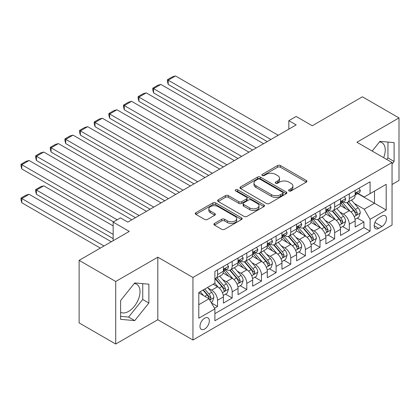 <?xml version="1.0" encoding="UTF-8"?>
<svg xmlns="http://www.w3.org/2000/svg" width="420" height="420" viewBox="0 0 420 420"><rect width="100%" height="100%" fill="white"/><g stroke="black" fill="none" stroke-linecap="round" stroke-linejoin="round"><path stroke-width="0.63" d="M289.023 190.942A1.423 0.819 0 0 0 291.034 190.942L306.301 182.128A2.032 1.171 0 0 0 306.899 181.298A2.032 1.171 0 0 0 306.301 180.469L280.439 165.538A2.032 1.171 0 0 0 277.562 165.538L262.295 174.353A1.423 0.819 0 0 0 261.88 174.93A1.423 0.819 0 0 0 262.295 175.513A1.423 0.819 0 0 0 264.306 175.513L266.28 174.374A6.505 3.754 0 0 1 275.478 174.374L277.636 175.618A6.505 3.754 0 0 1 279.542 178.269A6.505 3.754 0 0 1 277.636 180.925L275.656 182.065A1.423 0.819 0 0 0 275.242 182.648A1.423 0.819 0 0 0 275.656 183.225A1.423 0.819 0 0 0 277.673 183.225L279.647 182.086A6.505 3.754 0 0 1 288.844 182.086L290.997 183.33A6.505 3.754 0 0 1 292.903 185.987A6.505 3.754 0 0 1 290.997 188.643L289.023 189.782A1.423 0.819 0 0 0 288.608 190.36A1.423 0.819 0 0 0 289.023 190.942L289.023 189.782M120.624 312.26A16.149 9.324 120 0 0 128.604 311.404A16.149 9.324 120 0 0 139.151 297.176A16.149 9.324 120 0 0 136.678 284.235A16.149 9.324 120 0 0 134.295 283.505M204.656 329.028A6.625 3.827 120 0 0 208.987 323.19A6.625 3.827 120 0 0 207.968 317.882A6.625 3.827 120 0 0 204.656 318.208A6.625 3.827 120 0 0 200.329 324.046A6.625 3.827 120 0 0 201.343 329.359A6.625 3.827 120 0 0 204.656 329.028M379.512 141.928A16.149 9.324 -60 0 1 381.895 142.658A16.149 9.324 -60 0 1 383.654 157.673M214.478 223.445A2.032 1.171 0 0 0 213.885 224.275A2.032 1.171 0 0 0 214.478 225.104L221.734 229.294A2.032 1.171 0 0 0 224.611 229.294L241.568 219.503A2.032 1.171 0 0 0 242.162 218.673A2.032 1.171 0 0 0 241.568 217.844L215.702 202.913A2.032 1.171 0 0 0 212.825 202.913L195.872 212.698A2.032 1.171 0 0 0 195.274 213.528A2.032 1.171 0 0 0 195.872 214.358L204.635 219.418A2.032 1.171 0 0 0 207.512 219.418L214.767 215.229A2.032 1.171 0 0 0 215.36 214.4A2.032 1.171 0 0 0 214.767 213.57L210.42 211.06A5.434 3.14 0 0 1 208.829 208.845A5.434 3.14 0 0 1 212.184 205.942A5.434 3.14 0 0 1 218.106 206.624L235.137 216.452A5.434 3.14 0 0 1 236.728 218.673A5.434 3.14 0 0 1 233.373 221.571A5.434 3.14 0 0 1 227.446 220.894L224.611 219.256A2.032 1.171 0 0 0 221.734 219.256L214.478 223.445L214.478 225.104M392.044 184.496L399 180.479L399 117.936L362.402 96.805L312.26 125.753L296.158 116.456L288.834 120.682L296.158 124.908L127.796 222.107L120.477 217.88L113.159 222.107L113.159 240.702M115.721 281.484L115.721 344.032L157.81 319.73L157.81 257.182L115.721 281.484L79.117 260.353L129.26 231.404L113.159 222.107M157.81 257.182L192.943 277.468L392.044 162.519L392.044 225.067L192.943 340.016L192.943 277.468M399 117.936L356.911 142.233L392.044 162.519M266.427 203.49A2.032 1.171 0 0 0 269.299 203.49L286.256 193.704A2.032 1.171 0 0 0 286.85 192.875A2.032 1.171 0 0 0 286.256 192.045L260.389 177.109A2.032 1.171 0 0 0 257.518 177.109L240.56 186.9A2.032 1.171 0 0 0 239.967 187.73A2.032 1.171 0 0 0 240.56 188.559L266.427 203.49M236.171 191.252A1.423 0.819 0 0 1 237.615 191.452L237.615 189.761L263.912 204.944A2.032 1.171 0 0 1 264.505 205.774A2.032 1.171 0 0 1 263.912 206.603L246.955 216.395A2.032 1.171 0 0 1 244.083 216.395L218.216 201.458L218.216 199.799A2.032 1.171 0 0 0 217.618 200.629A2.032 1.171 0 0 0 218.216 201.458M218.216 199.799L225.472 195.61A2.032 1.171 0 0 1 228.344 195.61L238.838 201.668A2.032 1.171 0 0 0 241.71 201.668L246.524 198.886A2.032 1.171 0 0 0 247.118 198.056A2.032 1.171 0 0 0 246.524 197.227L235.604 190.922A1.423 0.819 0 0 1 235.184 190.344A1.423 0.819 0 0 1 236.066 189.583A1.423 0.819 0 0 1 237.615 189.761M115.721 344.032L79.117 322.901L79.117 260.353M214.499 308.217L217.539 306.464L211.465 302.951M208.01 288.026L211.685 290.147A8.279 4.783 60 0 1 217.539 300.29L223.398 296.909L223.398 303.082L232.181 298.011L225.519 294.163M222.647 279.573L226.322 281.694A8.279 4.783 60 0 1 232.181 291.837L238.035 288.456L238.035 294.63L246.818 289.558L240.156 285.71M237.29 271.12L240.965 273.242A8.279 4.783 60 0 1 246.818 283.385L252.677 280.004L252.677 286.178L261.461 281.106L254.798 277.258M251.927 262.668L255.602 264.789A8.279 4.783 60 0 1 261.461 274.932L267.314 271.551L267.314 277.725L276.098 272.654L269.435 268.805M266.569 254.216L270.244 256.342A8.279 4.783 60 0 1 276.098 266.48L281.957 263.104L281.957 269.272L290.74 264.201L284.078 260.353M281.206 245.763L284.881 247.889A8.279 4.783 60 0 1 290.74 258.032L296.594 254.651L296.594 260.82L305.377 255.749L298.72 251.9M295.848 237.31L299.523 239.437A8.279 4.783 60 0 1 305.377 249.58L311.236 246.199L311.236 252.368L320.019 247.296L313.357 243.448M310.485 228.858L314.16 230.984A8.279 4.783 60 0 1 320.019 241.127L325.873 237.746L325.873 243.915L334.656 238.844L327.999 234.995M325.127 220.411L328.802 222.532A8.279 4.783 60 0 1 334.656 232.675L340.515 229.294L340.515 235.463L349.298 230.391L349.298 224.222A8.279 4.783 -120 0 0 343.445 214.079L339.764 211.958M342.636 226.543L349.298 230.391M223.398 296.909A8.279 4.783 -120 0 0 217.539 286.766L213.145 284.23M238.035 288.456A8.279 4.783 -120 0 0 232.181 278.313L223.125 273.089M252.677 280.004A8.279 4.783 -120 0 0 246.818 269.861L237.767 264.637M267.314 271.551A8.279 4.783 -120 0 0 261.461 261.408L252.404 256.184M281.957 263.104A8.279 4.783 -120 0 0 276.098 252.961L267.047 247.732M296.594 254.651A8.279 4.783 -120 0 0 290.74 244.508L281.683 239.279M311.236 246.199A8.279 4.783 -120 0 0 305.377 236.056L296.326 230.827M325.873 237.746A8.279 4.783 -120 0 0 320.019 227.603L310.963 222.374M340.515 229.294A8.279 4.783 -120 0 0 334.656 219.151L325.605 213.922M381.943 216.022L378.725 217.88A6.421 3.707 120 0 0 374.53 223.54A6.421 3.707 120 0 0 375.517 228.679A6.421 3.707 120 0 0 378.725 228.365L381.943 226.501A6.421 3.707 120 0 0 386.137 220.847A6.421 3.707 120 0 0 385.156 215.707A6.421 3.707 120 0 0 381.943 216.022M198.802 304.684L209.05 298.767L214.904 308.91L214.904 320.744L370.088 231.152L370.088 219.319L364.229 209.176L354.406 203.506M214.904 308.91L198.802 318.208L198.802 292.514L214.904 283.217L214.904 271.383L370.088 181.792L370.088 193.625L386.19 184.328L386.19 210.021L370.088 219.319M226.249 269.483L226.322 269.524A8.279 4.783 60 0 0 230.465 269.934L236.318 266.553A8.279 4.783 -120 0 0 238.035 262.762L238.035 258.027M240.886 261.03L240.965 261.072A8.279 4.783 60 0 0 245.102 261.482L250.96 258.101A8.279 4.783 -120 0 0 252.677 254.31L252.677 249.575M255.528 252.578L255.602 252.62A8.279 4.783 60 0 0 259.744 253.029L265.598 249.648A8.279 4.783 -120 0 0 267.314 245.858L267.314 241.127M270.165 244.125L270.244 244.167A8.279 4.783 60 0 0 274.386 244.577L280.24 241.196A8.279 4.783 -120 0 0 281.957 237.405L281.957 232.675M284.807 235.672L284.881 235.715A8.279 4.783 60 0 0 289.023 236.124L294.877 232.743A8.279 4.783 -120 0 0 296.594 228.953L296.594 224.222M299.444 227.22L299.523 227.262A8.279 4.783 60 0 0 303.665 227.672L309.519 224.291A8.279 4.783 -120 0 0 311.236 220.5L311.236 215.77M314.087 218.768L314.16 218.809A8.279 4.783 60 0 0 318.302 219.219L324.161 215.838A8.279 4.783 -120 0 0 325.873 212.047L325.873 207.317M328.724 210.315L328.802 210.357A8.279 4.783 60 0 0 332.945 210.772L338.798 207.391A8.279 4.783 -120 0 0 340.515 203.595L340.515 198.865M214.904 313.645L363.935 227.603L363.935 221.939L355.152 227.01L355.152 220.841A8.279 4.783 -120 0 0 349.298 210.698L340.242 205.469M343.366 201.863L343.445 201.905A8.279 4.783 -120 0 0 347.582 202.319A8.279 4.783 -120 0 0 349.298 198.524L349.298 193.793M347.582 202.319L353.441 198.938A8.279 4.783 -120 0 0 355.152 195.143L355.152 190.412M217.539 269.861L217.539 274.596A8.279 4.783 60 0 1 215.822 278.387A8.279 4.783 60 0 1 214.904 278.723M215.822 278.387L221.681 275.006A8.279 4.783 -120 0 0 223.398 271.215L223.398 266.48M232.181 261.408L232.181 266.144A8.279 4.783 60 0 1 230.465 269.934M246.818 252.956L246.818 257.691A8.279 4.783 60 0 1 245.102 261.482M261.461 244.508L261.461 249.239A8.279 4.783 60 0 1 259.744 253.029M276.098 236.056L276.098 240.786A8.279 4.783 60 0 1 274.386 244.577M290.74 227.603L290.74 232.334A8.279 4.783 60 0 1 289.023 236.124M305.377 219.151L305.377 223.881A8.279 4.783 60 0 1 303.665 227.672M320.019 210.698L320.019 215.428A8.279 4.783 60 0 1 318.302 219.219M334.656 202.246L334.656 206.976A8.279 4.783 60 0 1 332.945 210.772M334.656 232.675L334.656 238.844M320.019 241.127L320.019 247.296M305.377 249.58L305.377 255.749M290.74 258.032L290.74 264.201M276.098 266.48L276.098 272.654M261.461 274.932L261.461 281.106M246.818 283.385L246.818 289.558M232.181 291.837L232.181 298.011M217.539 300.29L217.539 306.464M209.05 298.767L198.802 292.856M364.229 209.176L374.477 203.259L374.477 191.09L386.19 184.328M357.714 193.578L386.19 210.021M358.003 193.41L364.229 197.006L370.088 193.625M157.81 319.73L192.943 340.016M288.834 120.682L288.834 129.134M357.278 218.096L363.935 221.939M363.935 227.603L370.088 231.152M392.044 164.005L394.096 161.459L394.096 142.622L379.969 141.356L372.178 151.048M120.624 319.347L134.752 320.607L148.88 303.03L148.88 284.193L134.752 282.933L120.624 300.51L120.624 319.347M386.715 159.442L387.949 157.909L387.949 142.07M387.949 157.909L394.096 161.459M120.624 316.344L128.604 317.058L142.732 299.481L142.732 283.647M142.732 299.481L148.88 303.03M128.604 317.058L134.752 320.607M289.59 191.142L290.997 190.334A6.505 3.754 0 0 0 292.903 187.677L292.903 185.987M279.542 178.269L279.542 179.959A6.505 3.754 0 0 1 277.636 182.616L276.229 183.43M306.274 182.144L280.439 167.228A2.032 1.171 0 0 0 277.562 167.228L262.862 175.712M286.23 193.72L260.389 178.799A2.032 1.171 0 0 0 257.518 178.799L240.587 188.575M282.665 193.452A1.423 0.819 0 0 0 283.08 192.875A1.423 0.819 0 0 0 282.665 192.292L259.959 179.183A1.423 0.819 0 0 0 257.948 179.183L255.864 180.385A6.505 3.754 0 0 0 253.958 183.041A6.505 3.754 0 0 0 255.864 185.698L271.383 194.654A6.505 3.754 0 0 0 280.581 194.654L282.665 193.452L282.665 195.143A1.423 0.819 0 0 0 283.08 194.565L283.08 192.875M253.958 183.041L253.958 184.732A6.505 3.754 0 0 0 255.864 187.388L255.864 185.698M282.665 195.143L280.581 196.345A6.505 3.754 0 0 1 271.383 196.345L255.864 187.388M218.243 201.474L225.472 197.3L225.472 195.61M247.118 198.056L247.118 199.747A2.032 1.171 0 0 1 246.524 200.576L241.71 203.359A2.032 1.171 0 0 1 238.838 203.359L228.344 197.3A2.032 1.171 0 0 0 225.472 197.3M237.615 191.452L263.886 206.619M249.722 207.953A5.434 3.14 0 0 0 255.644 208.63A5.434 3.14 0 0 0 259.003 205.732A5.434 3.14 0 0 0 257.408 203.511L251.412 200.046A2.032 1.171 0 0 0 248.535 200.046L243.721 202.828A2.032 1.171 0 0 0 243.128 203.658A2.032 1.171 0 0 0 243.721 204.488L249.722 207.953L249.722 209.643A5.434 3.14 0 0 0 255.644 210.32A5.434 3.14 0 0 0 259.003 207.422L259.003 205.732M243.128 203.658L243.128 205.349A2.032 1.171 0 0 0 243.721 206.178L243.721 204.488M249.722 209.643L243.721 206.178M236.728 218.673L236.728 220.364A5.434 3.14 0 0 1 233.373 223.262A5.434 3.14 0 0 1 227.446 222.584L224.611 220.946A2.032 1.171 0 0 0 221.734 220.946L214.505 225.12M208.829 208.845L208.829 210.536A5.434 3.14 0 0 0 210.42 212.751L210.42 211.06M214.741 215.245L210.42 212.751M241.537 219.518L215.702 204.603A2.032 1.171 0 0 0 212.825 204.603L195.899 214.373M355.031 219.392L358.811 217.208L360.276 212.977A5.486 3.166 -120 0 0 358.139 207.827L351.451 200.083M350.112 211.234L342.468 202.382M168.205 118.23L237.962 158.503L138.925 101.325L138.117 98.327L138.117 96.637L143.241 93.676L146.244 92.873L138.925 97.099L138.925 101.325M345.76 208.656L341.324 203.516A13.146 7.592 -120 0 0 340.914 203.059M346.836 202.613L353.603 210.446A5.486 3.166 60 0 1 355.556 214.226L355.955 214.877L356.701 214.772L357.315 213.213A5.486 3.166 -120 0 0 355.357 209.433L348.668 201.689M347.235 202.487L354.506 210.903A2.793 1.612 60 0 1 355.21 211.995L357.315 213.213M270.9 139.487L168.205 80.194L168.205 84.42L267.241 141.598M359.032 188.171L360.276 190.328A5.486 3.166 60 0 1 359.142 192.754L356.36 194.36A5.486 3.166 -120 0 0 357.315 193.095L357.2 192.612M278.224 135.261L175.523 75.968L168.205 80.194L167.396 79.732L172.52 76.771L175.523 75.968M355.336 194.618L355.357 194.618A5.486 3.166 -120 0 0 356.36 194.36M356.606 192.685L357.315 193.095C356.969 192.271 356.386 192.607 355.556 194.108A5.486 3.166 60 0 1 355.152 194.891M168.205 84.42L167.396 81.422L167.396 79.732M340.389 227.84L344.174 225.656L345.639 221.429A5.486 3.166 -120 0 0 343.502 216.279L336.814 208.535M335.47 219.686L327.826 210.835M153.562 126.683L223.319 166.955M331.123 217.109L326.687 211.969A13.146 7.592 -120 0 0 326.277 211.512M332.199 211.066L338.961 218.899A5.486 3.166 60 0 1 340.919 222.679L341.318 223.33L342.058 223.225L342.673 221.666A5.486 3.166 -120 0 0 340.72 217.886L334.031 210.142M332.593 210.94L339.864 219.356A2.793 1.612 60 0 1 340.568 220.447L342.673 221.666M325.752 236.292L329.532 234.108L330.997 229.882A5.486 3.166 -120 0 0 328.86 224.732L322.171 216.988M320.833 228.139L313.189 219.287M138.925 135.135L208.682 175.408L109.646 118.23L108.838 115.227L108.838 113.537L113.962 110.581L116.965 109.778L109.646 114.004L109.646 118.23M316.481 225.561L312.044 220.421A13.146 7.592 -120 0 0 311.635 219.965M317.557 219.518L324.324 227.351A5.486 3.166 60 0 1 326.277 231.131L326.676 231.782L327.421 231.677L328.036 230.118A5.486 3.166 -120 0 0 326.078 226.338L319.389 218.594M317.956 219.392L325.227 227.808A2.793 1.612 60 0 1 325.931 228.9L328.036 230.118M311.11 244.745L314.895 242.56L316.36 238.334A5.486 3.166 -120 0 0 314.223 233.184L307.534 225.44M306.191 236.591L298.546 227.74M124.283 143.588L194.04 183.86L95.004 126.683L94.201 123.68L94.201 121.989L99.325 119.033L102.323 118.23L95.004 122.456L95.004 126.683M301.844 234.014L297.402 228.874A13.146 7.592 -120 0 0 296.998 228.417M302.92 227.971L309.682 235.804A5.486 3.166 60 0 1 311.64 239.584L312.039 240.235L312.779 240.13L313.394 238.571A5.486 3.166 -120 0 0 311.441 234.791L304.752 227.047M303.314 227.845L310.585 236.261A2.793 1.612 60 0 1 311.288 237.353L313.394 238.571M296.473 253.197L300.253 251.013L301.718 246.787A5.486 3.166 -120 0 0 299.581 241.637L292.892 233.893M291.554 245.044L283.909 236.192M109.646 152.04L179.403 192.313L80.367 135.135L79.558 132.132L79.558 130.442L84.683 127.486L87.686 126.683L80.367 130.909L80.367 135.135M287.201 242.466L282.765 237.326A13.146 7.592 -120 0 0 282.356 236.87M288.278 236.423L295.045 244.256A5.486 3.166 60 0 1 296.998 248.036L297.397 248.687L298.137 248.582L298.756 247.023A5.486 3.166 -120 0 0 296.798 243.243L290.11 235.499M288.677 236.297L295.943 244.713A2.793 1.612 60 0 1 296.651 245.805L298.756 247.023M256.263 147.94L153.562 88.646L153.562 92.873L252.604 150.05M344.395 196.623L345.639 198.781A5.486 3.166 60 0 1 344.5 201.206L341.723 202.813A5.486 3.166 -120 0 0 342.673 201.547L342.557 201.065M263.582 143.714L160.881 84.42L153.562 88.646L152.759 88.184L157.883 85.223L160.881 84.42M340.699 203.07L340.72 203.07A5.486 3.166 -120 0 0 341.723 202.813M341.969 201.138L342.673 201.547C342.332 200.723 341.744 201.059 340.919 202.561A5.486 3.166 60 0 1 340.515 203.343M153.562 92.873L152.759 89.875L152.759 88.184M241.621 156.392L138.117 96.637M329.752 205.076L330.997 207.233A5.486 3.166 60 0 1 329.863 209.659L327.08 211.265A5.486 3.166 -120 0 0 328.036 210L327.92 209.512M248.939 152.166L146.244 92.873M326.056 211.523L326.078 211.523A5.486 3.166 -120 0 0 327.08 211.265M327.327 209.591L328.036 210C327.689 209.176 327.106 209.512 326.277 211.013A5.486 3.166 60 0 1 325.873 211.796M226.984 164.845L124.283 105.551L124.283 109.778L223.325 166.955M315.116 213.528L316.36 215.686A5.486 3.166 60 0 1 315.221 218.111L312.438 219.718A5.486 3.166 -120 0 0 313.394 218.453L313.278 217.964M234.302 160.619L131.602 101.325L124.283 105.551L123.48 105.084L128.604 102.128L131.602 101.325M311.419 219.975L311.441 219.975A5.486 3.166 -120 0 0 312.438 219.718M312.685 218.043L313.394 218.453C313.052 217.628 312.464 217.964 311.64 219.466A5.486 3.166 60 0 1 311.236 220.248M124.283 109.778L123.48 106.775L123.48 105.084M212.341 173.297L108.838 113.537M300.473 221.981L301.718 224.138A5.486 3.166 60 0 1 300.584 226.564L297.801 228.17A5.486 3.166 -120 0 0 298.756 226.905L298.641 226.417M219.66 169.071L116.965 109.778M296.777 228.428L296.798 228.428A5.486 3.166 -120 0 0 297.801 228.17M298.048 226.496L298.756 226.905C298.41 226.081 297.827 226.417 296.998 227.918A5.486 3.166 60 0 1 296.594 228.701M281.831 261.649L285.616 259.466L287.081 255.239A5.486 3.166 -120 0 0 284.944 250.089L278.25 242.345M276.911 253.496L269.267 244.645M95.004 160.493L164.761 200.765L65.725 143.588L64.921 140.584L64.921 138.894L70.045 135.938L73.043 135.135L65.725 139.361L65.725 143.588M272.564 250.919L268.123 245.779A13.146 7.592 -120 0 0 267.719 245.322M273.635 244.876L280.403 252.709A5.486 3.166 60 0 1 282.361 256.489L282.76 257.14L283.5 257.035L284.114 255.476A5.486 3.166 -120 0 0 282.161 251.696L275.473 243.952M274.034 244.75L281.306 253.166A2.793 1.612 60 0 1 282.009 254.258L284.114 255.476M197.704 181.75L94.201 121.989M285.836 230.433L287.081 232.585A5.486 3.166 60 0 1 285.941 235.016L283.159 236.623A5.486 3.166 -120 0 0 284.114 235.358L283.999 234.869M205.023 177.524L102.323 118.23M282.14 236.88L282.161 236.88A5.486 3.166 -120 0 0 283.159 236.623M283.406 234.948L284.114 235.358C283.773 234.533 283.185 234.869 282.361 236.371A5.486 3.166 60 0 1 281.957 237.153M267.194 270.102L270.974 267.918L272.438 263.692A5.486 3.166 -120 0 0 270.302 258.541L263.613 250.798M262.274 261.944L254.63 253.097M80.362 168.945L150.124 209.218L51.083 152.04L50.279 149.037L50.279 147.347L55.403 144.391L58.406 143.588L51.083 147.814L51.083 152.04M257.922 259.371L253.486 254.231A13.146 7.592 -120 0 0 253.076 253.775M258.998 253.328L265.766 261.161A5.486 3.166 60 0 1 267.719 264.941L268.118 265.592L268.858 265.487L269.477 263.928A5.486 3.166 -120 0 0 267.519 260.148L260.831 252.404M259.397 253.202L266.663 261.618A2.793 1.612 60 0 1 267.372 262.71L269.477 263.928M183.062 190.202L79.558 130.442M271.194 238.886L272.438 241.038A5.486 3.166 60 0 1 271.304 243.469L268.522 245.075A5.486 3.166 -120 0 0 269.477 243.81L269.362 243.322M190.381 185.976L87.686 126.683M267.498 245.333L267.519 245.333A5.486 3.166 -120 0 0 268.522 245.075M268.769 243.401L269.477 243.81C269.131 242.986 268.548 243.322 267.719 244.823A5.486 3.166 60 0 1 267.314 245.606M252.551 278.555L256.337 276.37L257.796 272.144A5.486 3.166 -120 0 0 255.659 266.994L248.971 259.25M247.632 270.396L239.988 261.545M65.725 177.398L135.482 217.67L36.446 160.493L35.642 157.49L35.642 155.799L40.766 152.843L43.764 152.04L36.446 156.266L36.446 160.493M243.28 267.818L238.844 262.684A13.146 7.592 -120 0 0 238.439 262.227M244.356 261.781L251.123 269.614A5.486 3.166 60 0 1 253.082 273.394L253.481 274.045L254.221 273.94L254.835 272.381A5.486 3.166 -120 0 0 252.882 268.601L246.194 260.857M244.755 261.655L252.026 270.07A2.793 1.612 60 0 1 252.73 271.163L254.835 272.381M168.425 198.655L64.921 138.894M256.557 247.338L257.796 249.491A5.486 3.166 60 0 1 256.662 251.921L253.88 253.528A5.486 3.166 -120 0 0 254.835 252.263L254.72 251.774M175.744 194.428L73.043 135.135M252.856 253.785L252.882 253.785A5.486 3.166 -120 0 0 253.88 253.528M254.126 251.853L254.835 252.263C254.494 251.433 253.906 251.774 253.082 253.276A5.486 3.166 60 0 1 252.677 254.058M237.914 287.007L241.694 284.823L243.159 280.597A5.486 3.166 -120 0 0 241.022 275.447L234.334 267.703M232.995 278.849L225.346 269.997M51.083 185.85L113.521 221.897L21.803 168.945L21 165.942L21 164.252L26.124 161.296L29.127 160.493L21.803 164.719L21.803 168.945M228.643 276.271L224.207 271.136A13.146 7.592 -120 0 0 223.797 270.68M229.719 270.233L236.486 278.066A5.486 3.166 60 0 1 238.439 281.846L238.838 282.497L239.578 282.392L240.198 280.833A5.486 3.166 -120 0 0 238.24 277.053L231.551 269.309M230.118 270.102L237.384 278.523A2.793 1.612 60 0 1 238.088 279.615L240.198 280.833M153.783 207.107L50.279 147.347M241.915 255.791L243.159 257.943A5.486 3.166 60 0 1 242.025 260.374L239.243 261.98A5.486 3.166 -120 0 0 240.198 260.715L240.083 260.227M161.102 202.881L58.406 143.588M238.219 262.238L238.24 262.238A5.486 3.166 -120 0 0 239.243 261.98M239.489 260.305L240.198 260.715C239.852 259.885 239.264 260.227 238.439 261.728A5.486 3.166 60 0 1 238.035 262.51M223.272 295.459L227.057 293.276L228.517 289.049A5.486 3.166 -120 0 0 226.38 283.899L219.691 276.155M113.159 234.365L36.446 190.076L43.764 185.85L113.159 225.913M218.353 287.301L214.851 283.248M36.446 194.303L35.642 191.299L35.642 189.609L36.446 190.076L36.446 194.303L113.159 238.591M214.001 284.723L213.434 284.067M215.077 278.686L221.844 286.519A5.486 3.166 60 0 1 223.802 290.299L224.201 290.95L224.941 290.845L225.556 289.286A5.486 3.166 -120 0 0 223.603 285.506L216.914 277.762M215.476 278.555L222.747 286.976A2.793 1.612 60 0 1 223.451 288.068L225.556 289.286M35.642 189.609L40.766 186.653L43.764 185.85M139.141 215.554L35.642 155.799M227.273 264.243L228.517 266.396A5.486 3.166 60 0 1 227.383 268.826L224.6 270.433A5.486 3.166 -120 0 0 225.556 269.168L225.44 268.679M146.465 211.328L43.764 152.04M223.577 270.685L223.603 270.685A5.486 3.166 -120 0 0 224.6 270.433M224.847 268.758L225.556 269.168C225.209 268.338 224.627 268.679 223.802 270.181A5.486 3.166 60 0 1 223.398 270.963M211.171 302.447L212.415 301.728L213.88 297.502A5.486 3.166 -120 0 0 211.743 292.352L207.533 287.474M104.008 245.984L21.803 198.529L29.127 194.303L111.326 241.757M203.6 295.622L200.209 291.701M21.803 202.755L21 199.752L21 198.061L21.803 198.529L21.803 202.755L100.349 248.099M199.364 293.176L198.802 292.525M202.991 290.094L207.202 294.971A5.486 3.166 60 0 1 209.16 298.751L209.559 299.402L210.299 299.297L210.919 297.733A5.486 3.166 -120 0 0 208.96 293.958L204.75 289.081M203.333 289.9L208.105 295.428A2.793 1.612 60 0 1 208.808 296.52L210.919 297.733M21 198.061L26.124 195.101L29.127 194.303M117.185 219.781L21 164.252M131.822 219.781L29.127 160.493M211.685 290.147L217.539 286.766M226.322 281.694L232.181 278.313M240.965 273.242L246.818 269.861M255.602 264.789L261.461 261.408M270.244 256.342L276.098 252.961M284.881 247.889L290.74 244.508M299.523 239.437L305.377 236.056M314.16 230.984L320.019 227.603M328.802 222.532L334.656 219.151M343.445 214.079L349.298 210.698M349.298 198.524L355.152 195.143M217.539 274.596L223.398 271.215M232.181 266.144L238.035 262.762M246.818 257.691L252.677 254.31M261.461 249.239L267.314 245.858M276.098 240.786L281.957 237.405M290.74 232.334L296.594 228.953M305.377 223.881L311.236 220.5M320.019 215.428L325.873 212.047M334.656 206.976L340.515 203.595M349.298 224.222L355.152 220.841M374.923 222.448L381.943 226.501M374.183 225.745L378.725 228.365M290.997 190.334L290.997 188.643M275.656 183.225L275.656 182.065M277.636 182.616L277.636 180.925M262.295 175.513L262.295 174.353M277.562 167.228L277.562 165.538M280.439 167.228L280.439 165.538M306.301 182.128L306.301 180.469M240.56 188.559L240.56 186.9M257.518 178.799L257.518 177.109M260.389 178.799L260.389 177.109M286.256 193.704L286.256 192.045M271.383 196.345L271.383 194.654M280.581 196.345L280.581 194.654M228.344 197.3L228.344 195.61M238.838 203.359L238.838 201.668M241.71 203.359L241.71 201.668M246.524 200.576L246.524 198.886M263.912 206.603L263.912 204.944M221.734 220.946L221.734 219.256M224.611 220.946L224.611 219.256M227.446 222.584L227.446 220.894M214.767 215.229L214.767 213.57M195.872 214.358L195.872 212.698M212.825 204.603L212.825 202.913M215.702 204.603L215.702 202.913M241.568 219.503L241.568 217.844M354.197 216.578L360.239 213.087M355.357 209.433L358.139 207.827M350.983 211.958L353.603 210.446M360.239 190.265L355.152 193.2M339.554 225.031L345.602 221.54M340.72 217.886L343.502 216.279M336.346 220.411L338.961 218.899M324.912 233.483L330.96 229.992M326.078 226.338L328.86 224.732M321.704 228.863L324.324 227.351M310.275 241.93L316.323 238.439M311.441 234.791L314.223 233.184M307.067 237.316L309.682 235.804M295.633 250.383L301.681 246.892M296.798 243.243L299.581 241.637M292.425 245.768L295.045 244.256M345.602 198.718L340.515 201.653M330.96 207.17L325.873 210.105M316.323 215.623L311.236 218.558M301.681 224.075L296.594 227.01M280.996 258.836L287.044 255.344M282.161 251.696L284.944 250.089M277.788 254.221L280.403 252.709M287.044 232.523L281.957 235.463M266.353 267.288L272.401 263.797M267.519 260.148L270.302 258.541M263.146 262.673L265.766 261.161M272.401 240.975L267.314 243.915M251.716 275.741L257.764 272.249M252.882 268.601L255.659 266.994M248.509 271.126L251.123 269.614M257.764 249.428L252.677 252.368M237.074 284.193L243.122 280.702M238.24 277.053L241.022 275.447M233.867 279.578L236.486 278.066M243.122 257.88L238.035 260.82M222.437 292.645L228.485 289.154M223.603 285.506L226.38 283.899M219.23 288.031L221.844 286.519M228.485 266.333L223.398 269.272M209.743 299.975L213.843 297.607M208.96 293.958L211.743 292.352M204.834 296.336L207.202 294.971"/></g></svg>
